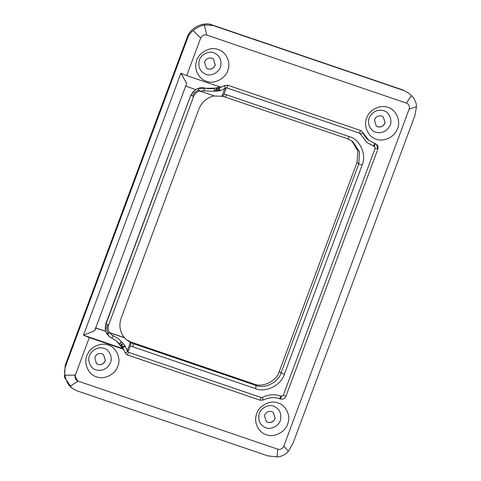 <?xml version="1.0" encoding="UTF-8"?>
<svg xmlns="http://www.w3.org/2000/svg" width="481" height="481" viewBox="0 0 481 481"><rect width="100%" height="100%" fill="white"/><g stroke="black" fill="none" stroke-linecap="round" stroke-linejoin="round"><path stroke-width="0.72" d="M383.189 116.859L385.071 122.493C383.784 126.04 381.307 127.465 377.639 126.768L376.16 125.98M381.71 116.071C378.403 115.344 375.986 116.558 374.465 119.715L376.196 126.01L377.711 126.822C381.379 127.519 383.856 126.094 385.143 122.547L383.225 116.883L381.71 116.071M383.706 110.702C377.531 109.211 372.805 111.388 369.522 117.238C366.648 122.354 370.063 130.862 375.709 132.191C381.535 133.694 386.171 131.71 389.61 126.25C392.905 121.146 389.628 112.103 383.706 110.702M387.993 107.431C381 104.347 369.805 109.343 367.069 117.075C362.83 124.627 367.869 137.169 376.202 139.135C382.864 142.027 393.554 137.74 396.705 130.375C401.557 122.841 396.729 109.5 387.993 107.431M213.384 58.977L215.205 64.869C213.823 68.26 211.363 69.595 207.84 68.885L206.361 68.104M215.272 64.923C213.889 68.308 211.436 69.649 207.906 68.939L206.391 68.128L204.539 62.211C205.922 58.82 208.381 57.486 211.905 58.195L213.42 59.007L215.272 64.923M220.635 66.276C219.583 72.054 211.249 76.738 205.91 74.314C200.222 71.801 197.98 67.316 199.176 60.859C200.228 55.081 208.568 50.397 213.901 52.82C219.589 55.333 221.831 59.818 220.635 66.276M228.12 69.402C226.569 77.922 214.267 84.83 206.397 81.259C199.062 79.437 193.651 69.054 196.464 61.412C198.016 52.886 210.317 45.984 218.188 49.555C225.523 51.377 230.934 61.754 228.12 69.402M273.274 412.403L275.096 418.296C273.707 421.681 271.254 423.021 267.731 422.312L266.246 421.524M275.162 418.344C273.779 421.735 271.32 423.076 267.797 422.366L266.282 421.554L264.43 415.638C265.813 412.247 268.266 410.906 271.795 411.616L273.31 412.433L275.162 418.344M259.067 414.285C260.119 408.507 268.458 403.824 273.791 406.247C279.479 408.754 281.722 413.239 280.525 419.703C279.473 425.481 271.134 430.158 265.801 427.741C260.113 425.228 257.87 420.743 259.067 414.285M256.355 414.838C257.906 406.313 270.208 399.404 278.078 402.982C285.413 404.804 290.825 415.181 288.011 422.823C286.46 431.349 274.158 438.257 266.288 434.686C258.952 432.864 253.541 422.48 256.355 414.838M103.475 354.527L105.357 360.161C104.07 363.708 101.593 365.127 97.926 364.436L96.447 363.648M101.99 353.739C98.689 353.006 96.272 354.22 94.751 357.377L96.483 363.672L97.998 364.484C101.665 365.181 104.143 363.756 105.429 360.215L103.511 354.551L101.99 353.739M95.996 369.859C102.17 371.35 106.896 369.167 110.179 363.323C113.053 358.201 109.638 349.699 103.992 348.364C98.166 346.867 93.53 348.845 90.091 354.305C86.796 359.415 90.073 368.458 95.996 369.859M96.489 376.803C103.475 379.894 114.676 374.897 117.406 367.165C121.645 359.608 116.612 347.066 108.279 345.099C101.611 342.207 90.921 346.494 87.77 353.866C82.918 361.393 87.746 374.735 96.489 376.803M109.391 332.455L111.249 334.493L118.152 338.576L121.266 341.426L125.078 345.947L122.95 346.494L122.691 347.529L116.396 340.861L111.76 338.107M109.271 332.497L124.381 337.65L127.393 340.47L130.405 342.358L127.501 350.168L128.481 350.926L127.315 350.529L125.078 345.947L123.413 343.897L121.338 344.528L121.14 345.647M119.18 343.41L120.563 342.682L121.266 341.426L123.364 343.825M109.379 332.413L109.373 332.407C107.978 330.074 107.738 327.597 108.64 324.976L107.51 324.693C106.457 327.747 106.74 330.651 108.369 333.387L109.349 332.383L111.249 334.499M192.52 96.098C193.723 93.092 195.851 91.041 198.906 89.947L199.14 91.089C196.513 92.027 194.685 93.795 193.657 96.38L190.999 95.436C192.37 91.997 194.799 89.652 198.28 88.39L219.174 88.095C219.883 89.328 220.154 90.218 219.985 90.765L214.304 91.258L214.49 90.127L213.991 88.462M217.502 90.891C216.703 91.053 216.288 90.518 216.264 89.286L216.895 88.161M219.685 90.867L219.985 90.765C219.174 90.993 218.723 90.464 218.645 89.189L219.174 88.095L224.188 85.672L227.784 85.215L360.51 130.459L361.646 131.066L362.86 132.624C362.44 133.375 361.586 133.79 360.293 133.868L359.511 133.147L226.785 87.903L225.655 88.083L224.188 85.672M360.51 130.459L359.511 133.147L359.89 133.351L359.578 133.171M362.902 132.72L368.915 140.392L376.521 144.312L377.807 149.068L375.192 148.178L374.386 146.392L367.159 142.671L373.605 146.122L374.603 143.434M360.293 133.868L367.159 142.671M375.384 143.705L374.386 146.392L374.765 146.597L374.452 146.416M261.189 397.522L260.191 400.21L127.465 354.972L128.463 352.284L127.633 351.443L128.463 352.284L261.189 397.522L262.271 397.438C268.326 394.474 274.459 393.993 280.676 395.995L281.457 396.26L283.267 395.364L375.192 148.178M281.457 396.26L280.459 398.947L279.677 398.683L280.676 395.995M127.633 351.443C127.188 352.11 126.305 352.447 124.976 352.441L126.329 354.359L127.501 354.99L260.191 400.21M124.976 352.441L123.677 349.29L89.298 337.572L75.343 375.078C74.555 377.934 75.463 379.948 78.072 381.12L69.955 386.345L71.909 388.143L77.032 390.849L267.731 455.85L277.092 456.95C281.716 456.529 285.455 454.671 288.317 451.37L293.013 443.278L414.917 115.488L416.504 106.674L409.133 109.157C409.926 106.307 409.018 104.293 406.409 103.114L411.495 95.563L409.115 93.434L403.078 90.025L409.115 93.434M109.349 332.383C108.989 333.249 108.195 333.772 106.956 333.958C105.105 330.832 104.78 327.519 105.988 324.026L190.777 95.268L195.448 89.412M220.118 86.574C215.031 88.793 209.866 89.28 204.623 88.017C201.485 87.295 198.509 87.825 195.695 89.598L185.425 85.991M89.298 337.572L83.484 335.167L94.721 330.669L186.646 83.49L180.904 73.208L83.484 335.167L94.739 330.694L95.497 327.801L105.519 331.217L105.766 323.857L107.51 324.693M105.519 331.217L109.464 336.754M111.219 334.475L112.909 335.473C112.945 336.682 112.542 337.554 111.7 338.083L109.494 336.778L106.956 333.958L108.369 333.387M190.777 95.268L105.766 323.857M224.741 88.57L225.902 88.967L224.002 94.072C223.352 95.683 222.787 96.41 222.312 96.254L224.723 96.897C225.198 97.048 225.757 96.326 226.407 94.739L349.182 136.592C359.884 139.153 366.979 154.894 362.091 165.205L284.349 374.236C281.331 385.191 265.44 393.097 255.459 388.612L132.678 346.759L130.381 345.821L130.706 342.586L132.996 343.542C133.345 344.035 133.237 345.105 132.678 346.759M351.906 140.939L357.858 151.07L357.022 162.428L279.287 371.458C276.641 381.042 262.74 387.957 254.004 384.03L131.223 342.177L126.671 339.881M124.381 337.65C119.823 331.872 118.747 325.348 121.158 318.085L198.9 109.055C201.822 101.966 206.962 97.559 214.31 95.839M222.312 96.254L214.556 96.032L199.447 90.879M130.405 342.358L130.706 342.586M186.616 83.441L185.672 86.183M180.946 73.22L186.676 83.484M212.38 25.024L212.927 25.445L204.353 24.952L206.77 35.065C203.98 34.392 201.948 35.402 200.667 38.101L193.134 30.537C190.59 32.558 188.762 35.047 187.644 38.017L187.097 37.596C189.742 28.012 203.643 21.098 212.38 25.024L403.078 90.025M204.353 24.952C200.409 25.896 196.669 27.754 193.134 30.537M416.504 106.674C416.366 102.627 414.694 98.918 411.495 95.563M277.092 456.95L277.711 449.17C280.495 449.843 282.527 448.833 283.808 446.14L288.317 451.37M71.909 388.143L64.496 377.314L65.194 365.386L65.741 365.807C64.646 368.783 64.382 371.927 64.947 375.228C65.759 379.798 67.43 383.501 69.955 386.345M64.947 375.228L75.343 375.078M200.667 38.101L186.718 75.607L180.904 73.208M65.741 365.807L187.644 38.017M78.072 381.12L277.711 449.17M212.927 25.445L403.625 90.446M406.409 103.114L206.77 35.065M283.808 446.14L409.133 109.157M224.922 88.209L222.018 96.026M127.501 350.168L127.152 350.054M74.411 375.09L77.459 380.477M65.194 365.386L187.097 37.596M128.481 350.926L130.381 345.821M95.743 327.994L105.766 331.409M221.098 87.326L186.718 75.607M127.675 351.491L125.078 345.947C124.723 346.813 123.93 347.342 122.691 347.529L123.677 349.29L122.697 348.533L83.52 335.179M214.46 91.18L218.771 90.091M109.518 332.69L124.627 337.836M122.697 348.533L116.366 340.837M118.122 338.552L112.849 335.431M120.563 342.682L121.338 344.528L122.95 346.494M218.645 89.189L216.264 89.286L214.49 90.127M368.915 140.392C366.251 138.312 364.243 135.738 362.89 132.666L362.86 132.624M283.267 395.364L285.876 396.254M260.227 400.228L263.51 399.982C268.855 397.366 274.254 396.939 279.714 398.701L280.459 398.947M262.271 397.438L263.438 399.958M109.434 336.73L111.7 338.083M198.906 89.947L198.28 88.39C198.99 89.622 199.266 90.506 199.098 91.059M199.14 91.089L203.938 90.837L214.37 91.282M204.623 88.017L203.938 90.837M226.785 87.903L227.784 85.215M224.002 94.072L226.407 94.739M349.182 136.592C348.539 138.179 347.979 138.895 347.504 138.75L224.795 96.94M131.223 342.177L132.996 343.542L255.778 385.395C264.514 389.321 278.415 382.407 281.06 372.823L358.796 163.793L362.091 165.205M357.022 162.428L358.796 163.793L359.493 151.858L352.807 141.594L347.649 138.805M279.287 371.458L281.06 372.823L284.349 374.236M254.004 384.03L255.778 385.395C256.126 385.882 256.018 386.952 255.459 388.612M362.89 132.666L361.646 131.066M374.422 146.41L373.635 146.14M280.495 398.965C282.99 399.531 284.8 398.641 285.918 396.308L377.85 149.128C378.457 147.264 378.018 145.659 376.521 144.312M126.329 354.359L127.501 354.99M111.73 338.101L116.396 340.861M121.284 341.444L118.092 338.534M108.64 324.976L193.657 96.38M220.057 90.789L225.655 88.083M226.822 87.921L359.547 133.165M347.577 138.787L352.807 141.594"/></g></svg>

